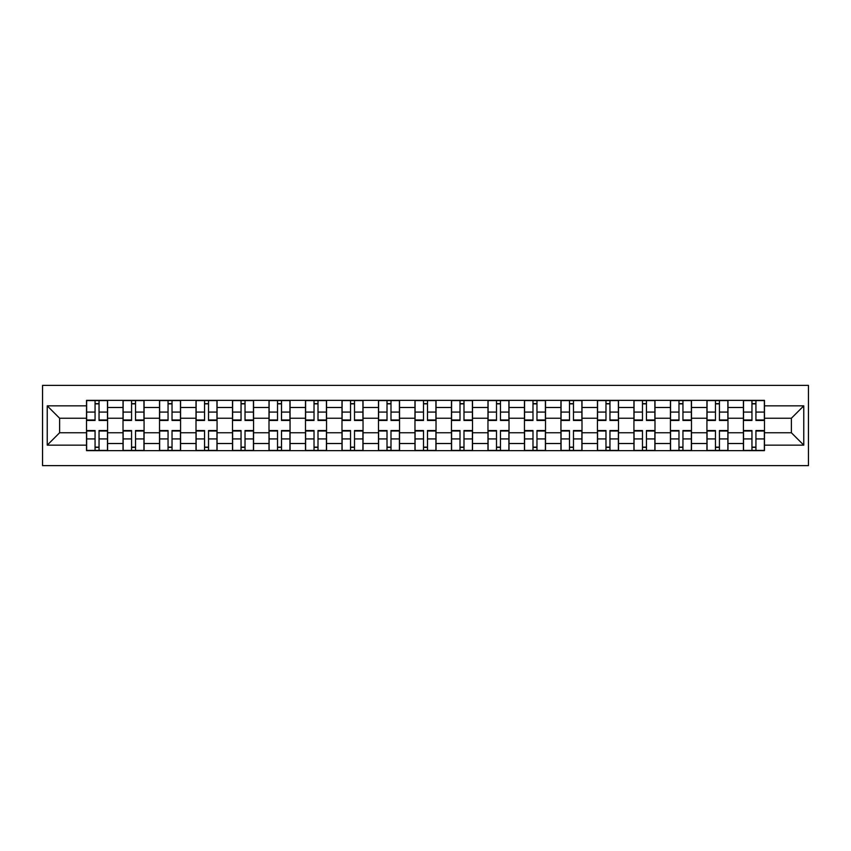 <?xml version="1.0" encoding="UTF-8"?>
<svg xmlns="http://www.w3.org/2000/svg" width="851" height="851" viewBox="0 0 851 851"><rect width="100%" height="100%" fill="white"/><g stroke="black" fill="none" stroke-linecap="round" stroke-linejoin="round"><path stroke-width="1.28" d="M42.55 465.625L808.45 465.625L808.45 385.375L42.55 385.375L42.55 465.625M123.023 450.647L123.023 407.491L107.588 407.491L107.588 450.647M107.588 407.491L107.588 400.353M123.023 407.491L123.023 400.353M144.074 400.353L144.074 450.647M159.52 450.647L159.52 400.353M180.572 400.353L180.572 450.647M196.007 450.647L196.007 400.353M217.069 400.353L217.069 450.647M232.504 450.647L232.504 400.353M253.555 400.353L253.555 450.647M269.001 450.647L269.001 400.353M290.053 400.353L290.053 450.647M305.488 450.647L305.488 400.353M326.55 400.353L326.55 450.647M341.985 450.647L341.985 400.353M363.037 400.353L363.037 450.647M378.482 450.647L378.482 400.353M399.534 400.353L399.534 450.647M414.969 450.647L414.969 400.353M436.031 400.353L436.031 450.647M451.466 450.647L451.466 400.353M472.518 400.353L472.518 450.647M487.963 450.647L487.963 400.353M509.015 400.353L509.015 450.647M524.45 450.647L524.45 400.353M545.512 400.353L545.512 450.647M560.947 450.647L560.947 400.353M581.999 400.353L581.999 450.647M597.445 450.647L597.445 400.353M618.496 400.353L618.496 450.647M633.931 450.647L633.931 400.353M654.993 400.353L654.993 450.647M670.428 450.647L670.428 400.353M691.48 400.353L691.48 450.647M706.926 450.647L706.926 400.353M727.977 400.353L727.977 450.647M743.412 450.647L743.412 400.353M743.412 432.755L727.977 432.755M706.926 432.755L691.48 432.755M670.428 432.755L654.993 432.755M633.931 432.755L618.496 432.755M597.445 432.755L581.999 432.755M560.947 432.755L545.512 432.755M524.45 432.755L509.015 432.755M487.963 432.755L472.518 432.755M451.466 432.755L436.031 432.755M414.969 432.755L399.534 432.755M378.482 432.755L363.037 432.755M341.985 432.755L326.55 432.755M305.488 432.755L290.053 432.755M269.001 432.755L253.555 432.755M232.504 432.755L217.069 432.755M196.007 432.755L180.572 432.755M159.52 432.755L144.074 432.755M123.023 432.755L107.588 432.755M743.412 418.245L727.977 418.245M706.926 418.245L691.48 418.245M670.428 418.245L654.993 418.245M633.931 418.245L618.496 418.245M597.445 418.245L581.999 418.245M560.947 418.245L545.512 418.245M524.45 418.245L509.015 418.245M487.963 418.245L472.518 418.245M451.466 418.245L436.031 418.245M414.969 418.245L399.534 418.245M378.482 418.245L363.037 418.245M341.985 418.245L326.55 418.245M305.488 418.245L290.053 418.245M269.001 418.245L253.555 418.245M232.504 418.245L217.069 418.245M196.007 418.245L180.572 418.245M159.52 418.245L144.074 418.245M123.023 418.245L107.588 418.245M59.623 432.755L86.525 432.755L86.525 418.245L59.623 418.245L59.623 432.755L47.23 445.147L47.23 405.853L86.525 405.853L86.525 418.245M764.475 418.245L764.475 432.755L791.377 432.755L791.377 418.245L764.475 418.245L764.475 400.353L86.525 400.353L86.525 405.853M764.475 405.853L803.769 405.853L803.769 445.147L764.475 445.147L764.475 432.755M86.525 432.755L86.525 450.647L764.475 450.647L764.475 445.147M86.525 445.147L47.23 445.147M99.046 447.137L95.067 447.137M95.067 403.863L99.046 403.863M135.543 447.137L131.565 447.137M131.565 403.863L135.543 403.863M172.03 447.137L168.051 447.137M168.051 403.863L172.03 403.863M208.527 447.137L204.548 447.137M204.548 403.863L208.527 403.863M245.024 447.137L241.046 447.137M241.046 403.863L245.024 403.863M281.511 447.137L277.532 447.137M277.532 403.863L281.511 403.863M318.008 447.137L314.03 447.137M314.03 403.863L318.008 403.863M354.505 447.137L350.527 447.137M350.527 403.863L354.505 403.863M390.992 447.137L387.014 447.137M387.014 403.863L390.992 403.863M427.489 447.137L423.511 447.137M423.511 403.863L427.489 403.863M463.986 447.137L460.008 447.137M460.008 403.863L463.986 403.863M500.473 447.137L496.495 447.137M496.495 403.863L500.473 403.863M536.97 447.137L532.992 447.137M532.992 403.863L536.97 403.863M573.468 447.137L569.489 447.137M569.489 403.863L573.468 403.863M609.954 447.137L605.976 447.137M605.976 403.863L609.954 403.863M646.452 447.137L642.473 447.137M642.473 403.863L646.452 403.863M682.949 447.137L678.97 447.137M678.97 403.863L682.949 403.863M719.435 447.137L715.457 447.137M715.457 403.863L719.435 403.863M755.933 447.137L751.954 447.137M751.954 403.863L755.933 403.863M47.23 405.853L59.623 418.245M791.377 432.755L803.769 445.147M791.377 418.245L803.769 405.853M99.046 420.468L99.046 400.587L107.471 400.587L107.471 420.468L99.046 420.468M95.067 403.629L99.046 403.629M95.067 400.587L86.642 400.587L86.642 420.468L95.067 420.468L95.067 400.587L99.046 400.587M95.067 430.532L95.067 450.413L86.642 450.413L86.642 430.532L95.067 430.532M99.046 447.371L95.067 447.371M99.046 450.413L107.471 450.413L107.471 430.532L99.046 430.532L99.046 450.413L95.067 450.413M135.543 420.468L135.543 400.587L143.957 400.587L143.957 420.468L135.543 420.468M131.565 403.629L135.543 403.629M131.565 400.587L123.14 400.587L123.14 420.468L131.565 420.468L131.565 400.587L135.543 400.587M172.03 420.468L172.03 400.587L180.455 400.587L180.455 420.468L172.03 420.468M168.051 403.629L172.03 403.629M168.051 400.587L159.637 400.587L159.637 420.468L168.051 420.468L168.051 400.587L172.03 400.587M208.527 420.468L208.527 400.587L216.952 400.587L216.952 420.468L208.527 420.468M204.548 403.629L208.527 403.629M204.548 400.587L196.124 400.587L196.124 420.468L204.548 420.468L204.548 400.587L208.527 400.587M131.565 430.532L131.565 450.413L123.14 450.413L123.14 430.532L131.565 430.532M135.543 447.371L131.565 447.371M135.543 450.413L143.957 450.413L143.957 430.532L135.543 430.532L135.543 450.413L131.565 450.413M168.051 430.532L168.051 450.413L159.637 450.413L159.637 430.532L168.051 430.532M172.03 447.371L168.051 447.371M172.03 450.413L180.455 450.413L180.455 430.532L172.03 430.532L172.03 450.413L168.051 450.413M204.548 430.532L204.548 450.413L196.124 450.413L196.124 430.532L204.548 430.532M208.527 447.371L204.548 447.371M208.527 450.413L216.952 450.413L216.952 430.532L208.527 430.532L208.527 450.413L204.548 450.413M245.024 420.468L245.024 400.587L253.438 400.587L253.438 420.468L245.024 420.468M241.046 403.629L245.024 403.629M241.046 400.587L232.621 400.587L232.621 420.468L241.046 420.468L241.046 400.587L245.024 400.587M281.511 420.468L281.511 400.587L289.936 400.587L289.936 420.468L281.511 420.468M277.532 403.629L281.511 403.629M277.532 400.587L269.118 400.587L269.118 420.468L277.532 420.468L277.532 400.587L281.511 400.587M241.046 430.532L241.046 450.413L232.621 450.413L232.621 430.532L241.046 430.532M245.024 447.371L241.046 447.371M245.024 450.413L253.438 450.413L253.438 430.532L245.024 430.532L245.024 450.413L241.046 450.413M277.532 430.532L277.532 450.413L269.118 450.413L269.118 430.532L277.532 430.532M281.511 447.371L277.532 447.371M281.511 450.413L289.936 450.413L289.936 430.532L281.511 430.532L281.511 450.413L277.532 450.413M318.008 420.468L318.008 400.587L326.433 400.587L326.433 420.468L318.008 420.468M314.03 403.629L318.008 403.629M314.03 400.587L305.605 400.587L305.605 420.468L314.03 420.468L314.03 400.587L318.008 400.587M354.505 420.468L354.505 400.587L362.92 400.587L362.92 420.468L354.505 420.468M350.527 403.629L354.505 403.629M350.527 400.587L342.102 400.587L342.102 420.468L350.527 420.468L350.527 400.587L354.505 400.587M390.992 420.468L390.992 400.587L399.417 400.587L399.417 420.468L390.992 420.468M387.014 403.629L390.992 403.629M387.014 400.587L378.599 400.587L378.599 420.468L387.014 420.468L387.014 400.587L390.992 400.587M427.489 420.468L427.489 400.587L435.914 400.587L435.914 420.468L427.489 420.468M423.511 403.629L427.489 403.629M423.511 400.587L415.086 400.587L415.086 420.468L423.511 420.468L423.511 400.587L427.489 400.587M463.986 420.468L463.986 400.587L472.401 400.587L472.401 420.468L463.986 420.468M460.008 403.629L463.986 403.629M460.008 400.587L451.583 400.587L451.583 420.468L460.008 420.468L460.008 400.587L463.986 400.587M500.473 420.468L500.473 400.587L508.898 400.587L508.898 420.468L500.473 420.468M496.495 403.629L500.473 403.629M496.495 400.587L488.08 400.587L488.08 420.468L496.495 420.468L496.495 400.587L500.473 400.587M536.97 420.468L536.97 400.587L545.395 400.587L545.395 420.468L536.97 420.468M532.992 403.629L536.97 403.629M532.992 400.587L524.567 400.587L524.567 420.468L532.992 420.468L532.992 400.587L536.97 400.587M573.468 420.468L573.468 400.587L581.882 400.587L581.882 420.468L573.468 420.468M569.489 403.629L573.468 403.629M569.489 400.587L561.064 400.587L561.064 420.468L569.489 420.468L569.489 400.587L573.468 400.587M314.03 430.532L314.03 450.413L305.605 450.413L305.605 430.532L314.03 430.532M318.008 447.371L314.03 447.371M318.008 450.413L326.433 450.413L326.433 430.532L318.008 430.532L318.008 450.413L314.03 450.413M350.527 430.532L350.527 450.413L342.102 450.413L342.102 430.532L350.527 430.532M354.505 447.371L350.527 447.371M354.505 450.413L362.92 450.413L362.92 430.532L354.505 430.532L354.505 450.413L350.527 450.413M387.014 430.532L387.014 450.413L378.599 450.413L378.599 430.532L387.014 430.532M390.992 447.371L387.014 447.371M390.992 450.413L399.417 450.413L399.417 430.532L390.992 430.532L390.992 450.413L387.014 450.413M423.511 430.532L423.511 450.413L415.086 450.413L415.086 430.532L423.511 430.532M427.489 447.371L423.511 447.371M427.489 450.413L435.914 450.413L435.914 430.532L427.489 430.532L427.489 450.413L423.511 450.413M460.008 430.532L460.008 450.413L451.583 450.413L451.583 430.532L460.008 430.532M463.986 447.371L460.008 447.371M463.986 450.413L472.401 450.413L472.401 430.532L463.986 430.532L463.986 450.413L460.008 450.413M496.495 430.532L496.495 450.413L488.08 450.413L488.08 430.532L496.495 430.532M500.473 447.371L496.495 447.371M500.473 450.413L508.898 450.413L508.898 430.532L500.473 430.532L500.473 450.413L496.495 450.413M532.992 430.532L532.992 450.413L524.567 450.413L524.567 430.532L532.992 430.532M536.97 447.371L532.992 447.371M536.97 450.413L545.395 450.413L545.395 430.532L536.97 430.532L536.97 450.413L532.992 450.413M569.489 430.532L569.489 450.413L561.064 450.413L561.064 430.532L569.489 430.532M573.468 447.371L569.489 447.371M573.468 450.413L581.882 450.413L581.882 430.532L573.468 430.532L573.468 450.413L569.489 450.413M609.954 420.468L609.954 400.587L618.379 400.587L618.379 420.468L609.954 420.468M605.976 403.629L609.954 403.629M605.976 400.587L597.562 400.587L597.562 420.468L605.976 420.468L605.976 400.587L609.954 400.587M605.976 430.532L605.976 450.413L597.562 450.413L597.562 430.532L605.976 430.532M609.954 447.371L605.976 447.371M609.954 450.413L618.379 450.413L618.379 430.532L609.954 430.532L609.954 450.413L605.976 450.413M646.452 420.468L646.452 400.587L654.876 400.587L654.876 420.468L646.452 420.468M642.473 403.629L646.452 403.629M642.473 400.587L634.048 400.587L634.048 420.468L642.473 420.468L642.473 400.587L646.452 400.587M642.473 430.532L642.473 450.413L634.048 450.413L634.048 430.532L642.473 430.532M646.452 447.371L642.473 447.371M646.452 450.413L654.876 450.413L654.876 430.532L646.452 430.532L646.452 450.413L642.473 450.413M682.949 420.468L682.949 400.587L691.363 400.587L691.363 420.468L682.949 420.468M678.97 403.629L682.949 403.629M678.97 400.587L670.545 400.587L670.545 420.468L678.97 420.468L678.97 400.587L682.949 400.587M678.97 430.532L678.97 450.413L670.545 450.413L670.545 430.532L678.97 430.532M682.949 447.371L678.97 447.371M682.949 450.413L691.363 450.413L691.363 430.532L682.949 430.532L682.949 450.413L678.97 450.413M719.435 420.468L719.435 400.587L727.86 400.587L727.86 420.468L719.435 420.468M715.457 403.629L719.435 403.629M715.457 400.587L707.043 400.587L707.043 420.468L715.457 420.468L715.457 400.587L719.435 400.587M715.457 430.532L715.457 450.413L707.043 450.413L707.043 430.532L715.457 430.532M719.435 447.371L715.457 447.371M719.435 450.413L727.86 450.413L727.86 430.532L719.435 430.532L719.435 450.413L715.457 450.413M755.933 420.468L755.933 400.587L764.358 400.587L764.358 420.468L755.933 420.468M751.954 403.629L755.933 403.629M751.954 400.587L743.529 400.587L743.529 420.468L751.954 420.468L751.954 400.587L755.933 400.587M751.954 430.532L751.954 450.413L743.529 450.413L743.529 430.532L751.954 430.532M755.933 447.371L751.954 447.371M755.933 450.413L764.358 450.413L764.358 430.532L755.933 430.532L755.933 450.413L751.954 450.413M706.926 407.491L691.48 407.491M670.428 407.491L654.993 407.491M633.931 407.491L618.496 407.491M597.445 407.491L581.999 407.491M560.947 407.491L545.512 407.491M524.45 407.491L509.015 407.491M487.963 407.491L472.518 407.491M451.466 407.491L436.031 407.491M414.969 407.491L399.534 407.491M378.482 407.491L363.037 407.491M341.985 407.491L326.55 407.491M305.488 407.491L290.053 407.491M269.001 407.491L253.555 407.491M232.504 407.491L217.069 407.491M196.007 407.491L180.572 407.491M159.52 407.491L144.074 407.491M743.412 407.491L727.977 407.491M706.926 443.509L691.48 443.509M670.428 443.509L654.993 443.509M633.931 443.509L618.496 443.509M597.445 443.509L581.999 443.509M560.947 443.509L545.512 443.509M524.45 443.509L509.015 443.509M487.963 443.509L472.518 443.509M451.466 443.509L436.031 443.509M414.969 443.509L399.534 443.509M378.482 443.509L363.037 443.509M341.985 443.509L326.55 443.509M305.488 443.509L290.053 443.509M269.001 443.509L253.555 443.509M232.504 443.509L217.069 443.509M196.007 443.509L180.572 443.509M159.52 443.509L144.074 443.509M123.023 443.509L107.588 443.509M743.412 443.509L727.977 443.509M99.046 419.979L107.471 419.979M99.046 412.075L107.471 412.075M86.642 419.979L95.067 419.979M86.642 412.075L95.067 412.075M95.067 431.021L86.642 431.021M95.067 438.925L86.642 438.925M107.471 431.021L99.046 431.021M107.471 438.925L99.046 438.925M135.543 419.979L143.957 419.979M135.543 412.075L143.957 412.075M123.14 419.979L131.565 419.979M123.14 412.075L131.565 412.075M172.03 419.979L180.455 419.979M172.03 412.075L180.455 412.075M159.637 419.979L168.051 419.979M159.637 412.075L168.051 412.075M208.527 419.979L216.952 419.979M208.527 412.075L216.952 412.075M196.124 419.979L204.548 419.979M196.124 412.075L204.548 412.075M131.565 431.021L123.14 431.021M131.565 438.925L123.14 438.925M143.957 431.021L135.543 431.021M143.957 438.925L135.543 438.925M168.051 431.021L159.637 431.021M168.051 438.925L159.637 438.925M180.455 431.021L172.03 431.021M180.455 438.925L172.03 438.925M204.548 431.021L196.124 431.021M204.548 438.925L196.124 438.925M216.952 431.021L208.527 431.021M216.952 438.925L208.527 438.925M245.024 419.979L253.438 419.979M245.024 412.075L253.438 412.075M232.621 419.979L241.046 419.979M232.621 412.075L241.046 412.075M281.511 419.979L289.936 419.979M281.511 412.075L289.936 412.075M269.118 419.979L277.532 419.979M269.118 412.075L277.532 412.075M241.046 431.021L232.621 431.021M241.046 438.925L232.621 438.925M253.438 431.021L245.024 431.021M253.438 438.925L245.024 438.925M277.532 431.021L269.118 431.021M277.532 438.925L269.118 438.925M289.936 431.021L281.511 431.021M289.936 438.925L281.511 438.925M318.008 419.979L326.433 419.979M318.008 412.075L326.433 412.075M305.605 419.979L314.03 419.979M305.605 412.075L314.03 412.075M354.505 419.979L362.92 419.979M354.505 412.075L362.92 412.075M342.102 419.979L350.527 419.979M342.102 412.075L350.527 412.075M390.992 419.979L399.417 419.979M390.992 412.075L399.417 412.075M378.599 419.979L387.014 419.979M378.599 412.075L387.014 412.075M427.489 419.979L435.914 419.979M427.489 412.075L435.914 412.075M415.086 419.979L423.511 419.979M415.086 412.075L423.511 412.075M463.986 419.979L472.401 419.979M463.986 412.075L472.401 412.075M451.583 419.979L460.008 419.979M451.583 412.075L460.008 412.075M500.473 419.979L508.898 419.979M500.473 412.075L508.898 412.075M488.08 419.979L496.495 419.979M488.08 412.075L496.495 412.075M536.97 419.979L545.395 419.979M536.97 412.075L545.395 412.075M524.567 419.979L532.992 419.979M524.567 412.075L532.992 412.075M573.468 419.979L581.882 419.979M573.468 412.075L581.882 412.075M561.064 419.979L569.489 419.979M561.064 412.075L569.489 412.075M314.03 431.021L305.605 431.021M314.03 438.925L305.605 438.925M326.433 431.021L318.008 431.021M326.433 438.925L318.008 438.925M350.527 431.021L342.102 431.021M350.527 438.925L342.102 438.925M362.92 431.021L354.505 431.021M362.92 438.925L354.505 438.925M387.014 431.021L378.599 431.021M387.014 438.925L378.599 438.925M399.417 431.021L390.992 431.021M399.417 438.925L390.992 438.925M423.511 431.021L415.086 431.021M423.511 438.925L415.086 438.925M435.914 431.021L427.489 431.021M435.914 438.925L427.489 438.925M460.008 431.021L451.583 431.021M460.008 438.925L451.583 438.925M472.401 431.021L463.986 431.021M472.401 438.925L463.986 438.925M496.495 431.021L488.08 431.021M496.495 438.925L488.08 438.925M508.898 431.021L500.473 431.021M508.898 438.925L500.473 438.925M532.992 431.021L524.567 431.021M532.992 438.925L524.567 438.925M545.395 431.021L536.97 431.021M545.395 438.925L536.97 438.925M569.489 431.021L561.064 431.021M569.489 438.925L561.064 438.925M581.882 431.021L573.468 431.021M581.882 438.925L573.468 438.925M609.954 419.979L618.379 419.979M609.954 412.075L618.379 412.075M597.562 419.979L605.976 419.979M597.562 412.075L605.976 412.075M605.976 431.021L597.562 431.021M605.976 438.925L597.562 438.925M618.379 431.021L609.954 431.021M618.379 438.925L609.954 438.925M646.452 419.979L654.876 419.979M646.452 412.075L654.876 412.075M634.048 419.979L642.473 419.979M634.048 412.075L642.473 412.075M642.473 431.021L634.048 431.021M642.473 438.925L634.048 438.925M654.876 431.021L646.452 431.021M654.876 438.925L646.452 438.925M682.949 419.979L691.363 419.979M682.949 412.075L691.363 412.075M670.545 419.979L678.97 419.979M670.545 412.075L678.97 412.075M678.97 431.021L670.545 431.021M678.97 438.925L670.545 438.925M691.363 431.021L682.949 431.021M691.363 438.925L682.949 438.925M719.435 419.979L727.86 419.979M719.435 412.075L727.86 412.075M707.043 419.979L715.457 419.979M707.043 412.075L715.457 412.075M715.457 431.021L707.043 431.021M715.457 438.925L707.043 438.925M727.86 431.021L719.435 431.021M727.86 438.925L719.435 438.925M755.933 419.979L764.358 419.979M755.933 412.075L764.358 412.075M743.529 419.979L751.954 419.979M743.529 412.075L751.954 412.075M751.954 431.021L743.529 431.021M751.954 438.925L743.529 438.925M764.358 431.021L755.933 431.021M764.358 438.925L755.933 438.925"/></g></svg>
